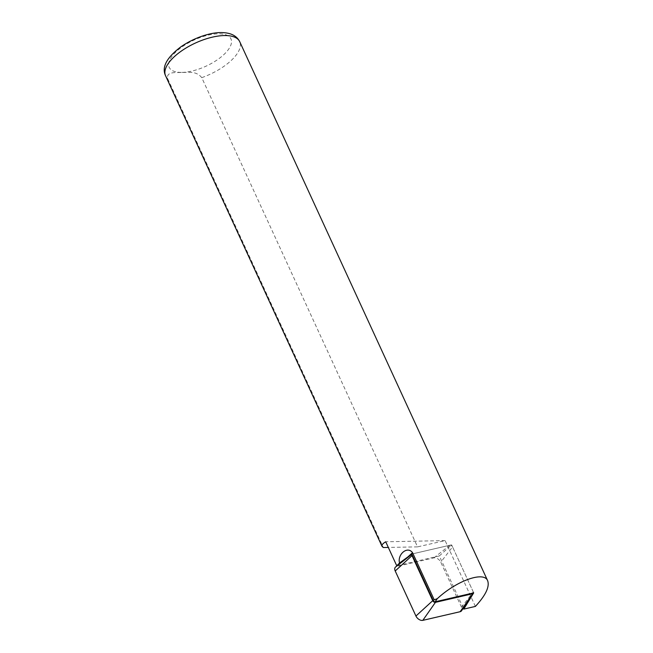 <?xml version="1.0" encoding="UTF-8"?>
<svg xmlns="http://www.w3.org/2000/svg" width="653" height="653" viewBox="0 0 653 653"><rect width="100%" height="100%" fill="white"/><g stroke="black" fill="none" stroke-linecap="round" stroke-linejoin="round"><path stroke-width="0.49" stroke-dasharray="3.27 2.45" d="M475.392 606.417L445.117 540.602L417.561 546.863L201.753 77.65C196.022 70.475 187.925 72.703 182.056 72.393C176.637 72.924 166.564 71.071 167.511 78.327L383.319 547.54M417.561 546.863L388.323 547.443M397.261 565.669L439.33 555.932L463.336 608.131M445.117 540.602L385.719 541.778M439.33 555.932L451.598 544.831L411.814 554.03M473.694 592.867L451.598 544.831M473.466 592.924A2.122 1.339 -137 0 0 473.286 591.969L461.5 607.241A5.444 3.428 -137 0 1 461.565 610.759M461.5 607.241L440.775 562.176A5.444 3.428 -137 0 0 433.902 557.866L396.591 566.494A5.444 3.428 -137 0 0 395.62 566.951M473.286 591.969L452.562 546.912L440.775 562.176M411.945 554.315A2.122 1.339 -137 0 1 412.182 554.038A2.122 1.339 -137 0 1 412.565 553.858L449.876 545.222A2.122 1.339 -137 0 1 452.562 546.912M182.056 72.393A34.005 14.374 155.3 0 0 231.415 43.016A34.005 14.374 155.3 0 0 186.709 43.898A34.005 14.374 155.3 0 0 182.056 72.393M201.753 77.65A40.804 17.247 155.3 0 0 239.708 41.645M165.568 75.748A40.804 17.247 155.3 0 0 167.511 78.327M449.876 545.222L433.902 557.866M412.565 553.858L396.591 566.494"/><path stroke-width="0.98" d="M463.777 609.102L473.694 592.867L435.094 601.805A1.445 0.914 -137 0 1 433.265 600.662L411.814 554.03L407.937 556.87L412.533 552.675L434.204 599.797L437.29 598.679C456.618 580.672 484.069 570.91 487.669 580.754C489.75 586.778 485.661 595.324 475.392 606.417L463.777 609.102L463.336 608.131M388.323 547.443L383.319 547.54L382.029 546.365C381.491 545.108 382.715 543.582 385.719 541.778L396.755 565.784L399.546 563C397.187 554.503 407.382 545.614 412.533 552.675M396.755 565.784L397.261 565.669M399.546 563L407.937 556.87M435.437 602.352A2.122 1.339 43 0 1 432.743 600.67L415.937 616.032A5.444 3.428 43 0 0 422.809 620.35L460.12 611.714A5.444 3.428 -137 0 0 461.565 610.759L473.311 593.348A2.122 1.339 -137 0 1 472.739 593.724L435.437 602.352L422.809 620.35M473.466 592.924A2.122 1.339 -137 0 1 473.311 593.348M415.937 616.032L395.212 570.975A5.444 3.428 -137 0 1 395.62 566.951L411.912 554.242M432.743 600.67L412.019 555.613A2.122 1.339 -137 0 1 411.945 554.315M435.094 601.805L437.29 598.679M433.265 600.662L434.204 599.797M165.568 75.748C161.536 67.267 166.629 57.644 180.824 46.877C195.174 36.895 212.658 31.842 223.236 32.65C231.374 33.066 236.868 36.07 239.708 41.645A40.804 17.247 155.3 0 0 195.427 43.033A40.804 17.247 155.3 0 0 165.568 75.748L382.029 546.365M472.739 593.724L460.12 611.714M412.019 555.613L395.212 570.975M239.708 41.645L487.669 580.754"/></g></svg>
